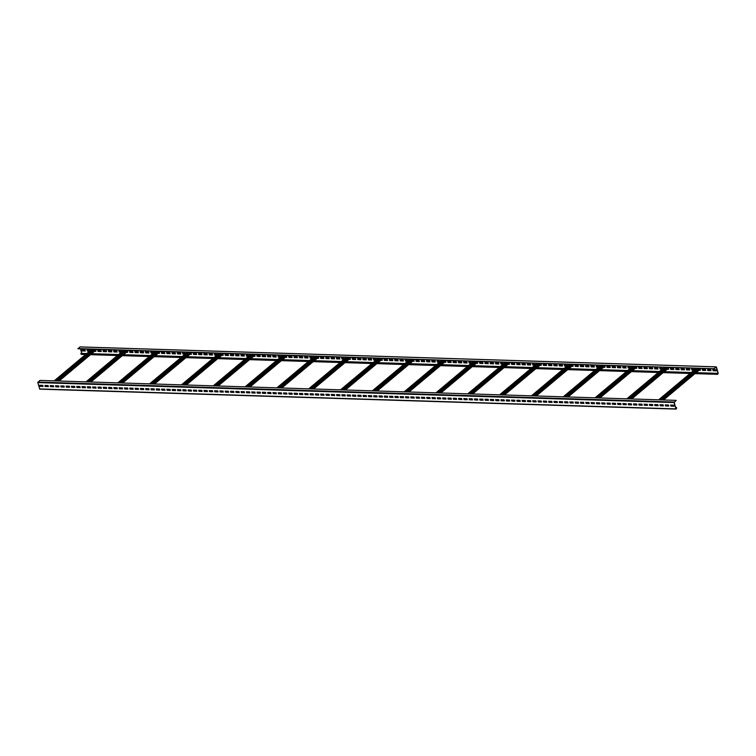 <?xml version="1.0" encoding="UTF-8"?>
<svg xmlns="http://www.w3.org/2000/svg" width="756" height="756" viewBox="0 0 756 756"><rect width="100%" height="100%" fill="white"/><g stroke="black" fill="none" stroke-linecap="round" stroke-linejoin="round"><path stroke-width="1.13" d="M675.949 409.053L39.756 389.151L37.8 382.593L39.888 380.41L676.185 400.359L674.201 402.457L675.958 408.798L676.507 407.475L676.053 409.1L674.097 402.551L676.185 400.359M675.58 407.446L676.507 407.475M674.059 406.218L673.766 405.159L670.581 405.055L670.874 406.114L674.059 406.218M668.758 406.048L668.465 404.989L665.28 404.895L665.573 405.944L668.758 406.048M663.456 405.877L663.163 404.829L659.979 404.725L660.272 405.783L663.456 405.877M658.155 405.717L657.862 404.658L654.677 404.555L654.97 405.613L658.155 405.717M652.853 405.547L652.56 404.488L649.376 404.394L649.669 405.452L652.853 405.547M647.542 405.386L647.249 404.328L644.074 404.224L644.367 405.282L647.542 405.386M642.241 405.216L641.948 404.158L638.773 404.063L639.066 405.112L642.241 405.216M636.939 405.046L636.647 403.997L633.471 403.893L633.764 404.951L636.939 405.046M631.638 404.885L631.345 403.827L628.16 403.723L628.463 404.781L631.638 404.885M626.337 404.715L626.044 403.657L622.859 403.562L623.152 404.621L626.337 404.715M621.035 404.555L620.742 403.496L617.558 403.392L617.85 404.451L621.035 404.555M615.734 404.384L615.441 403.326L612.256 403.231L612.549 404.28L615.734 404.384M610.432 404.214L610.139 403.165L606.955 403.061L607.248 404.12L610.432 404.214M605.131 404.054L604.838 402.995L601.653 402.891L601.946 403.95L605.131 404.054M599.829 403.884L599.536 402.825L596.352 402.731L596.645 403.789L599.829 403.884M594.518 403.723L594.225 402.664L591.05 402.561L591.343 403.619L594.518 403.723M589.217 403.553L588.924 402.494L585.749 402.4L586.042 403.449L589.217 403.553M583.915 403.383L583.623 402.334L580.447 402.23L580.74 403.288L583.915 403.383M578.614 403.222L578.321 402.164L575.136 402.06L575.429 403.118L578.614 403.222M573.313 403.052L573.02 401.994L569.835 401.899L570.128 402.957L573.313 403.052M568.011 402.891L567.718 401.833L564.534 401.729L564.827 402.787L568.011 402.891M562.71 402.721L562.417 401.663L559.232 401.568L559.525 402.617L562.71 402.721M557.408 402.551L557.115 401.502L553.931 401.398L554.224 402.457L557.408 402.551M552.107 402.39L551.814 401.332L548.629 401.228L548.922 402.286L552.107 402.39M546.796 402.22L546.503 401.162L543.328 401.067L543.621 402.126L546.796 402.22M541.494 402.06L541.202 401.001L538.026 400.897L538.319 401.956L541.494 402.06M536.193 401.89L535.9 400.831L532.725 400.737L533.018 401.786L536.193 401.89M530.892 401.719L530.599 400.671L527.414 400.567L527.707 401.625L530.892 401.719M525.59 401.559L525.297 400.5L522.112 400.396L522.405 401.455L525.59 401.559M520.289 401.389L519.996 400.33L516.811 400.236L517.104 401.294L520.289 401.389M514.987 401.228L514.694 400.17L511.51 400.066L511.803 401.124L514.987 401.228M509.686 401.058L509.393 400L506.208 399.905L506.501 400.964L509.686 401.058M504.384 400.888L504.091 399.839L500.907 399.735L501.2 400.793L504.384 400.888M499.083 400.727L498.79 399.669L495.605 399.574L495.898 400.623L499.083 400.727M493.772 400.557L493.479 399.499L490.304 399.404L490.597 400.463L493.772 400.557M488.47 400.396L488.178 399.338L485.002 399.234L485.295 400.293L488.47 400.396M483.169 400.226L482.876 399.168L479.701 399.073L479.994 400.132L483.169 400.226M477.868 400.056L477.575 399.007L474.39 398.903L474.683 399.962L477.868 400.056M472.566 399.896L472.273 398.837L469.089 398.743L469.381 399.792L472.566 399.896M467.265 399.726L466.972 398.677L463.787 398.573L464.08 399.631L467.265 399.726M461.963 399.565L461.67 398.506L458.486 398.403L458.779 399.461L461.963 399.565M456.662 399.395L456.369 398.336L453.184 398.242L453.477 399.3L456.662 399.395M451.36 399.234L451.067 398.176L447.883 398.072L448.176 399.13L451.36 399.234M446.049 399.064L445.756 398.006L442.581 397.911L442.874 398.96L446.049 399.064M440.748 398.894L440.455 397.845L437.28 397.741L437.573 398.799L440.748 398.894M435.447 398.733L435.154 397.675L431.978 397.571L432.271 398.629L435.447 398.733M430.145 398.563L429.852 397.505L426.667 397.41L426.96 398.469L430.145 398.563M424.844 398.403L424.551 397.344L421.366 397.24L421.659 398.299L424.844 398.403M419.542 398.232L419.249 397.174L416.065 397.08L416.358 398.128L419.542 398.232M414.241 398.062L413.948 397.013L410.763 396.909L411.056 397.968L414.241 398.062M408.939 397.902L408.646 396.843L405.462 396.739L405.755 397.798L408.939 397.902M403.638 397.732L403.345 396.673L400.16 396.579L400.453 397.637L403.638 397.732M398.336 397.571L398.034 396.513L394.859 396.409L395.152 397.467L398.336 397.571M393.025 397.401L392.733 396.342L389.557 396.248L389.85 397.297L393.025 397.401M387.724 397.231L387.431 396.182L384.256 396.078L384.549 397.136L387.724 397.231M382.423 397.07L382.13 396.012L378.954 395.908L379.247 396.966L382.423 397.07M377.121 396.9L376.828 395.842L373.644 395.747L373.936 396.805L377.121 396.9M371.82 396.739L371.527 395.681L368.342 395.577L368.635 396.635L371.82 396.739M366.518 396.569L366.225 395.511L363.041 395.416L363.334 396.465L366.518 396.569M361.217 396.399L360.924 395.35L357.739 395.246L358.032 396.305L361.217 396.399M355.915 396.238L355.622 395.18L352.438 395.076L352.731 396.135L355.915 396.238M350.614 396.068L350.321 395.01L347.136 394.915L347.429 395.974L350.614 396.068M345.303 395.908L345.01 394.849L341.835 394.745L342.128 395.804L345.303 395.908M340.002 395.738L339.709 394.679L336.533 394.585L336.826 395.634L340.002 395.738M334.7 395.568L334.407 394.519L331.232 394.415L331.525 395.473L334.7 395.568M329.399 395.407L329.106 394.349L325.921 394.245L326.214 395.303L329.399 395.407M324.097 395.237L323.804 394.178L320.62 394.084L320.913 395.142L324.097 395.237M318.796 395.076L318.503 394.018L315.318 393.914L315.611 394.972L318.796 395.076M313.494 394.906L313.201 393.848L310.017 393.753L310.31 394.802L313.494 394.906M308.193 394.736L307.9 393.687L304.715 393.583L305.008 394.641L308.193 394.736M302.891 394.575L302.598 393.517L299.414 393.413L299.707 394.471L302.891 394.575M297.58 394.405L297.288 393.347L294.112 393.252L294.405 394.311L297.58 394.405M292.279 394.245L291.986 393.186L288.811 393.082L289.104 394.141L292.279 394.245M286.978 394.074L286.685 393.016L283.509 392.922L283.802 393.97L286.978 394.074M281.676 393.904L281.383 392.855L278.208 392.751L278.501 393.81L281.676 393.904M276.375 393.744L276.082 392.685L272.897 392.591L273.19 393.64L276.375 393.744M271.073 393.574L270.78 392.515L267.596 392.421L267.889 393.479L271.073 393.574M265.772 393.413L265.479 392.355L262.294 392.251L262.587 393.309L265.772 393.413M260.47 393.243L260.177 392.184L256.993 392.09L257.286 393.148L260.47 393.243M255.169 393.073L254.876 392.024L251.691 391.92L251.984 392.978L255.169 393.073M249.867 392.912L249.575 391.854L246.39 391.759L246.683 392.808L249.867 392.912M244.557 392.742L244.264 391.684L241.088 391.589L241.381 392.647L244.557 392.742M239.255 392.581L238.962 391.523L235.787 391.419L236.08 392.477L239.255 392.581M233.954 392.411L233.661 391.353L230.486 391.258L230.778 392.317L233.954 392.411M228.652 392.251L228.359 391.192L225.175 391.088L225.468 392.147L228.652 392.251M223.351 392.08L223.058 391.022L219.873 390.928L220.166 391.977L223.351 392.08M218.049 391.91L217.756 390.861L214.572 390.757L214.865 391.816L218.049 391.91M212.748 391.75L212.455 390.691L209.27 390.587L209.563 391.646L212.748 391.75M207.446 391.58L207.153 390.521L203.969 390.427L204.262 391.485L207.446 391.58M202.145 391.419L201.852 390.361L198.667 390.257L198.96 391.315L202.145 391.419M196.834 391.249L196.541 390.19L193.366 390.096L193.659 391.145L196.834 391.249M191.533 391.079L191.24 390.03L188.064 389.926L188.357 390.984L191.533 391.079M186.231 390.918L185.938 389.86L182.763 389.756L183.056 390.814L186.231 390.918M180.93 390.748L180.637 389.69L177.452 389.595L177.745 390.654L180.93 390.748M175.628 390.587L175.335 389.529L172.151 389.425L172.444 390.483L175.628 390.587M170.327 390.417L170.034 389.359L166.849 389.264L167.142 390.313L170.327 390.417M165.025 390.247L164.732 389.198L161.548 389.094L161.841 390.153L165.025 390.247M159.724 390.087L159.431 389.028L156.246 388.924L156.539 389.983L159.724 390.087M154.422 389.916L154.129 388.858L150.945 388.764L151.238 389.822L154.422 389.916M149.121 389.756L148.828 388.697L145.643 388.593L145.936 389.652L149.121 389.756M143.81 389.586L143.517 388.527L140.342 388.433L140.635 389.482L143.81 389.586M138.509 389.416L138.216 388.367L135.041 388.263L135.333 389.321L138.509 389.416M133.207 389.255L132.914 388.197L129.739 388.093L130.032 389.151L133.207 389.255M127.906 389.085L127.613 388.026L124.428 387.932L124.721 388.99L127.906 389.085M122.604 388.924L122.311 387.866L119.127 387.762L119.42 388.82L122.604 388.924M117.303 388.754L117.01 387.696L113.825 387.601L114.118 388.65L117.303 388.754M112.001 388.584L111.708 387.535L108.524 387.431L108.817 388.49L112.001 388.584M106.7 388.423L106.407 387.365L103.222 387.261L103.515 388.319L106.7 388.423M101.398 388.253L101.106 387.195L97.921 387.1L98.214 388.159L101.398 388.253M96.088 388.093L95.795 387.034L92.619 386.93L92.912 387.989L96.088 388.093M90.786 387.922L90.493 386.864L87.318 386.77L87.611 387.819L90.786 387.922M85.485 387.752L85.192 386.703L82.017 386.599L82.309 387.658L85.485 387.752M80.183 387.592L79.89 386.533L76.706 386.429L76.999 387.488L80.183 387.592M74.882 387.422L74.589 386.363L71.404 386.269L71.697 387.327L74.882 387.422M69.58 387.261L69.287 386.203L66.103 386.099L66.396 387.157L69.58 387.261M64.279 387.091L63.986 386.032L60.801 385.938L61.094 386.987L64.279 387.091M58.977 386.921L58.684 385.872L55.5 385.768L55.793 386.826L58.977 386.921M53.676 386.76L53.383 385.702L50.198 385.607L50.491 386.656L53.676 386.76M48.375 386.59L48.072 385.532L44.897 385.437L45.19 386.496L48.375 386.59M43.064 386.429L42.771 385.371L39.595 385.267L39.888 386.325L43.064 386.429M57.9 380.977L95.511 349.319L57.739 380.967M80.051 346.947L77.915 348.771L95.511 349.319M77.859 348.592L714.203 368.72L716.234 367.047L718.096 373.492L717.557 374.135L717.16 373.407L717.548 374.333L718.2 373.407L716.442 367.066L714.155 368.55M95.672 349.329L714.203 368.72M91.958 349.206L54.196 380.854M92.119 349.215L54.347 380.863M670.714 405.065L670.988 406.029L674.031 406.123M665.412 404.895L665.677 405.859L668.729 405.953M660.111 404.725L660.375 405.688L663.428 405.792M654.809 404.564L655.074 405.528L658.126 405.622M649.508 404.394L649.773 405.358L652.825 405.452M644.207 404.233L644.471 405.197L647.523 405.292M638.905 404.063L639.17 405.027L642.222 405.121M633.604 403.893L633.868 404.857L636.921 404.961M628.293 403.732L628.567 404.696L631.61 404.791M622.991 403.562L623.265 404.526L626.308 404.621M617.69 403.402L617.954 404.365L621.007 404.46M612.388 403.231L612.653 404.195L615.705 404.29M607.087 403.061L607.351 404.025L610.404 404.129M601.785 402.901L602.05 403.865L605.102 403.959M596.484 402.731L596.749 403.695L599.801 403.789M591.183 402.57L591.447 403.534L594.5 403.628M585.881 402.4L586.146 403.364L589.198 403.458M580.57 402.23L580.844 403.194L583.887 403.298M575.269 402.069L575.543 403.033L578.586 403.128M569.967 401.899L570.241 402.863L573.284 402.957M564.666 401.738L564.93 402.702L567.983 402.797M559.364 401.568L559.629 402.532L562.681 402.627M554.063 401.408L554.328 402.362L557.38 402.466M548.762 401.238L549.026 402.201L552.078 402.296M543.46 401.067L543.725 402.031L546.777 402.126M538.159 400.907L538.423 401.871L541.476 401.965M532.857 400.737L533.122 401.701L536.174 401.795M527.546 400.576L527.82 401.53L530.863 401.634M522.245 400.406L522.519 401.37L525.562 401.464M516.943 400.236L517.208 401.2L520.26 401.294M511.642 400.075L511.906 401.039L514.959 401.134M506.34 399.905L506.605 400.869L509.657 400.964M501.039 399.744L501.304 400.708L504.356 400.803M495.738 399.574L496.002 400.538L499.055 400.633M490.436 399.404L490.701 400.368L493.753 400.463M485.135 399.244L485.399 400.207L488.452 400.302M479.824 399.073L480.098 400.037L483.141 400.132M474.522 398.913L474.796 399.877L477.839 399.971M469.221 398.743L469.495 399.707L472.538 399.801M463.919 398.573L464.184 399.537L467.236 399.631M458.618 398.412L458.883 399.376L461.935 399.47M453.316 398.242L453.581 399.206L456.633 399.3M448.015 398.081L448.28 399.045L451.332 399.14M442.714 397.911L442.978 398.875L446.031 398.97M437.412 397.741L437.677 398.705L440.729 398.799M432.111 397.58L432.375 398.544L435.428 398.639M426.8 397.41L427.074 398.374L430.117 398.469M421.498 397.25L421.772 398.214L424.815 398.308M416.197 397.08L416.461 398.043L419.514 398.138M410.895 396.909L411.16 397.873L414.212 397.977M405.594 396.749L405.859 397.713L408.911 397.807M400.293 396.579L400.557 397.543L403.61 397.637M394.991 396.418L395.256 397.382L398.308 397.476M389.69 396.248L389.954 397.212L393.007 397.306M384.388 396.078L384.653 397.042L387.705 397.146M379.077 395.917L379.351 396.881L382.394 396.976M373.776 395.747L374.05 396.711L377.093 396.805M368.474 395.586L368.748 396.55L371.791 396.645M363.173 395.416L363.438 396.38L366.49 396.475M357.871 395.246L358.136 396.21L361.188 396.314M352.57 395.086L352.835 396.05L355.887 396.144M347.269 394.915L347.533 395.879L350.586 395.974M341.967 394.755L342.232 395.719L345.284 395.813M336.666 394.585L336.93 395.549L339.983 395.643M331.355 394.415L331.629 395.379L334.681 395.482M326.053 394.254L326.327 395.218L329.37 395.312M320.752 394.084L321.026 395.048L324.069 395.142M315.45 393.923L315.715 394.887L318.767 394.982M310.149 393.753L310.414 394.717L313.466 394.812M304.848 393.592L305.112 394.547L308.165 394.651M299.546 393.422L299.811 394.386L302.863 394.481M294.245 393.252L294.509 394.216L297.562 394.311M288.943 393.092L289.208 394.056L292.26 394.15M283.642 392.922L283.906 393.885L286.959 393.98M278.331 392.761L278.605 393.725L281.648 393.819M273.029 392.591L273.303 393.555L276.346 393.649M267.728 392.421L267.993 393.385L271.045 393.479M262.426 392.26L262.691 393.224L265.743 393.318M257.125 392.09L257.39 393.054L260.442 393.148M251.824 391.929L252.088 392.893L255.141 392.988M246.522 391.759L246.787 392.723L249.839 392.818M241.221 391.589L241.485 392.553L244.538 392.647M235.919 391.428L236.184 392.392L239.236 392.487M230.608 391.258L230.882 392.222L233.925 392.317M225.307 391.098L225.581 392.062L228.624 392.156M220.005 390.928L220.279 391.891L223.322 391.986M214.704 390.757L214.969 391.721L218.021 391.816M209.403 390.597L209.667 391.561L212.719 391.655M204.101 390.427L204.366 391.391L207.418 391.485M198.8 390.266L199.064 391.23L202.117 391.325M193.498 390.096L193.763 391.06L196.815 391.154M188.197 389.926L188.461 390.89L191.514 390.994M182.895 389.765L183.16 390.729L186.212 390.824M177.584 389.595L177.858 390.559L180.901 390.654M172.283 389.435L172.557 390.398L175.6 390.493M166.981 389.264L167.246 390.228L170.298 390.323M161.68 389.094L161.945 390.058L164.997 390.162M156.379 388.934L156.643 389.898L159.696 389.992M151.077 388.764L151.342 389.727L154.394 389.822M145.776 388.603L146.04 389.567L149.093 389.661M140.474 388.433L140.739 389.397L143.791 389.491M135.173 388.263L135.437 389.227L138.49 389.331M129.862 388.102L130.136 389.066L133.179 389.16M124.56 387.932L124.834 388.896L127.877 388.99M119.259 387.771L119.533 388.735L122.576 388.83M113.958 387.601L114.222 388.565L117.274 388.66M108.656 387.431L108.921 388.395L111.973 388.499M103.355 387.27L103.619 388.234L106.672 388.329M98.053 387.1L98.318 388.064L101.37 388.159M92.752 386.94L93.016 387.904L96.069 387.998M87.45 386.77L87.715 387.733L90.767 387.828M82.149 386.609L82.413 387.563L85.466 387.667M76.838 386.439L77.112 387.403L80.155 387.497M71.537 386.269L71.811 387.233L74.853 387.327M66.235 386.108L66.5 387.072L69.552 387.166M60.934 385.938L61.198 386.902L64.251 386.996M55.632 385.777L55.897 386.741L58.949 386.836M50.331 385.607L50.595 386.571L53.648 386.666M45.029 385.437L45.294 386.401L48.346 386.496M39.728 385.276L39.992 386.24L43.045 386.335M675.609 407.541L676.393 407.56M700.15 368.285L662.379 399.933M699.999 368.276L662.228 399.924M696.446 368.163L658.674 399.811M696.597 368.172L658.826 399.82M668.342 367.284L630.57 398.932M668.181 367.284L630.409 398.932M664.628 367.17L626.856 398.818M664.789 367.17L627.017 398.818M636.524 366.291L598.752 397.94M636.363 366.282L598.591 397.93M632.81 366.169L595.038 397.817M632.97 366.178L595.199 397.826M604.705 365.29L566.934 396.938M604.554 365.28L566.783 396.928M601.001 365.176L563.229 396.824M601.152 365.176L563.39 396.824M572.897 364.288L535.125 395.936M572.736 364.288L534.965 395.936M569.183 364.175L531.411 395.823M569.344 364.184L531.572 395.832M541.079 363.296L503.307 394.944M540.918 363.286L503.146 394.934M537.365 363.173L499.593 394.83M537.525 363.182L499.754 394.83M509.27 362.294L471.498 393.942M509.109 362.294L471.338 393.942M505.556 362.181L467.784 393.829M505.717 362.181L467.945 393.829M477.452 361.302L439.68 392.95M477.291 361.292L439.519 392.94M473.738 361.179L435.966 392.827M473.899 361.188L436.127 392.836M445.634 360.3L407.862 391.948M445.473 360.3L407.701 391.948M441.92 360.187L404.158 391.835M442.08 360.187L404.309 391.835M413.825 359.308L376.053 390.956M413.664 359.298L375.893 390.946M410.111 359.185L372.339 390.833M410.272 359.195L372.5 390.843M382.007 358.306L344.235 389.954M381.846 358.297L344.075 389.945M378.293 358.193L340.521 389.841M378.454 358.193L340.682 389.841M350.189 357.305L312.417 388.953M350.037 357.305L312.266 388.953M346.484 357.191L308.713 388.839M346.635 357.201L308.864 388.849M318.38 356.312L280.608 387.96M318.219 356.303L280.448 387.951M314.666 356.189L276.894 387.847M314.827 356.199L277.055 387.847M286.562 355.311L248.79 386.959M286.401 355.311L248.63 386.959M282.848 355.197L245.076 386.845M283.009 355.197L245.237 386.845M254.744 354.318L216.972 385.966M254.592 354.309L216.821 385.957M251.039 354.195L213.268 385.844M251.2 354.205L213.428 385.853M222.935 353.317L185.163 384.965M222.774 353.317L185.003 384.965M219.221 353.203L181.449 384.851M219.382 353.203L181.61 384.851M191.117 352.324L153.345 383.972M190.956 352.315L153.184 383.963M187.403 352.201L149.631 383.85M187.564 352.211L149.792 383.859M159.308 351.323L121.536 382.971M159.147 351.313L121.376 382.961M155.594 351.209L117.823 382.857M155.755 351.209L117.983 382.857M127.49 350.321L89.718 381.969M127.329 350.321L89.558 381.969M123.776 350.208L86.004 381.856M123.937 350.217L86.165 381.865M86.779 353.553L80.968 353.364L81.261 354.375L85.683 354.469M80.864 353.458L86.675 353.638M91.552 353.789L118.494 354.64M123.36 354.791L150.302 355.632M155.178 355.783L182.12 356.634M186.997 356.785L213.939 357.626M218.805 357.786L245.747 358.627M250.623 358.779L277.565 359.629M282.432 359.78L309.384 360.621M314.25 360.773L341.192 361.623M346.068 361.774L373.01 362.615M377.877 362.767L404.829 363.617M409.695 363.768L436.637 364.609M441.513 364.77L468.455 365.611M473.322 365.762L500.264 366.613M505.14 366.764L532.082 367.605M536.958 367.756L563.9 368.607M568.767 368.758L595.709 369.599M600.585 369.75L627.527 370.601M632.394 370.752L659.345 371.593M664.212 371.754L691.154 372.595M696.03 372.746L717.16 373.407M80.495 348.847L81.761 353.392M712.955 369.665L713.229 370.629L716.272 370.724M707.654 369.504L707.928 370.468L710.971 370.563M702.352 369.334L702.617 370.298L705.669 370.393M699.083 370.185L700.368 370.223M691.749 369.004L692.014 369.967L694.216 370.034M686.448 368.834L686.713 369.797L689.765 369.892M681.147 368.673L681.411 369.637L684.463 369.731M675.845 368.503L676.11 369.467L679.162 369.561M670.534 368.333L670.808 369.297L673.851 369.391M667.264 369.193L668.55 369.23M659.931 368.002L660.205 368.966L662.398 369.032M654.63 367.841L654.894 368.805L657.947 368.9M649.328 367.671L649.593 368.635L652.645 368.73M644.027 367.501L644.292 368.465L647.344 368.569M638.725 367.34L638.99 368.304L642.042 368.399M635.456 368.191L636.741 368.229M628.123 367.01L628.387 367.974L630.58 368.04M622.821 366.84L623.086 367.803L626.138 367.898M617.51 366.669L617.784 367.633L620.827 367.737M612.209 366.509L612.483 367.473L615.526 367.567M606.907 366.339L607.172 367.303L610.224 367.397M603.638 367.189L604.923 367.236M596.304 366.008L596.569 366.972L598.771 367.038M591.003 365.838L591.268 366.802L594.32 366.906M585.702 365.677L585.966 366.641L589.018 366.736M580.4 365.507L580.665 366.471L583.717 366.565M575.099 365.346L575.363 366.31L578.416 366.405M571.829 366.197L573.105 366.235M564.486 365.006L564.76 365.97L566.953 366.046M559.185 364.846L559.459 365.81L562.502 365.904M553.883 364.675L554.148 365.639L557.2 365.734M548.582 364.515L548.847 365.479L551.899 365.573M543.28 364.345L543.545 365.309L546.597 365.403M540.011 365.195L541.296 365.243M532.678 364.014L532.942 364.978L535.135 365.044M527.376 363.844L527.641 364.808L530.693 364.902M522.075 363.683L522.339 364.647L525.392 364.742M516.764 363.513L517.038 364.477L520.081 364.572M511.462 363.352L511.736 364.316L514.779 364.411M508.193 364.203L509.478 364.241M500.859 363.012L501.124 363.976L503.326 364.052M495.558 362.852L495.823 363.816L498.875 363.91M490.257 362.682L490.521 363.645L493.573 363.74M484.955 362.521L485.22 363.485L488.272 363.579M479.654 362.351L479.918 363.315L482.971 363.409M476.384 363.201L477.669 363.239M469.041 362.02L469.315 362.984L471.508 363.05M463.74 361.85L464.014 362.814L467.057 362.908M458.438 361.689L458.712 362.653L461.755 362.748M453.137 361.519L453.402 362.483L456.454 362.578M447.835 361.349L448.1 362.313L451.152 362.407M444.566 362.209L445.851 362.247M437.233 361.018L437.497 361.982L439.699 362.048M431.931 360.858L432.196 361.822L435.248 361.916M426.63 360.688L426.894 361.651L429.947 361.746M421.319 360.517L421.593 361.481L424.645 361.585M416.017 360.357L416.291 361.321L419.334 361.415M412.748 361.207L414.033 361.245M405.414 360.026L405.679 360.99L407.881 361.056M400.113 359.856L400.378 360.82L403.43 360.914M394.812 359.686L395.076 360.65L398.128 360.754M389.51 359.525L389.775 360.489L392.827 360.584M384.209 359.355L384.473 360.319L387.526 360.414M380.939 360.206L382.224 360.253M373.606 359.024L373.87 359.988L376.063 360.054M368.295 358.854L368.569 359.818L371.612 359.922M362.993 358.694L363.267 359.658L366.31 359.752M357.692 358.524L357.966 359.487L361.009 359.582M352.39 358.363L352.655 359.327L355.707 359.421M349.121 359.213L350.406 359.251M341.788 358.023L342.052 358.987L344.254 359.062M336.486 357.862L336.751 358.826L339.803 358.92M331.185 357.692L331.449 358.656L334.502 358.75M325.883 357.531L326.148 358.495L329.2 358.59M320.572 357.361L320.846 358.325L323.889 358.42M317.303 358.212L318.588 358.259M309.969 357.03L310.243 357.994L312.436 358.06M304.668 356.86L304.933 357.824L307.985 357.919M299.367 356.7L299.631 357.664L302.683 357.758M294.065 356.53L294.33 357.493L297.382 357.588M288.764 356.369L289.028 357.323L292.081 357.427M285.494 357.219L286.779 357.257M278.161 356.029L278.425 356.993L280.618 357.068M272.859 355.868L273.124 356.832L276.176 356.926M267.548 355.698L267.822 356.662L270.865 356.756M262.247 355.537L262.521 356.501L265.564 356.596M256.945 355.367L257.21 356.331L260.262 356.426M253.676 356.218L254.961 356.256M246.343 355.036L246.607 356L248.809 356.067M241.041 354.866L241.306 355.83L244.358 355.925M235.74 354.706L236.004 355.67L239.057 355.764M230.438 354.536L230.703 355.5L233.755 355.594M225.137 354.366L225.401 355.329L228.454 355.424M221.867 355.225L223.143 355.263M214.524 354.035L214.798 354.999L216.991 355.065M209.223 353.874L209.497 354.838L212.54 354.933M203.922 353.704L204.186 354.668L207.238 354.762M198.62 353.534L198.885 354.498L201.937 354.592M193.319 353.373L193.583 354.337L196.636 354.432M190.049 354.224L191.334 354.262M182.716 353.043L182.98 354.006L185.173 354.073M177.414 352.872L177.679 353.836L180.731 353.931M172.113 352.702L172.377 353.666L175.43 353.77M166.802 352.542L167.076 353.506L170.119 353.6M161.5 352.372L161.775 353.335L164.817 353.43M158.231 353.222L159.516 353.269M150.898 352.041L151.162 353.005L153.364 353.071M145.596 351.871L145.861 352.835L148.913 352.939M140.295 351.71L140.559 352.674L143.612 352.769M134.993 351.54L135.258 352.504L138.31 352.598M129.692 351.379L129.956 352.343L133.009 352.438M126.422 352.23L127.707 352.268M119.079 351.039L119.353 352.003L121.546 352.079M113.778 350.878L114.052 351.842L117.095 351.937M108.477 350.708L108.751 351.672L111.793 351.767M103.175 350.548L103.44 351.512L106.492 351.606M97.874 350.378L98.138 351.342L101.191 351.436M94.604 351.228L95.889 351.275M87.271 350.047L87.535 351.011L89.737 351.077M81.969 349.877L82.234 350.841L85.286 350.935M716.301 370.818L716.008 369.76L712.823 369.665L713.116 370.724L716.301 370.818M710.999 370.648L710.706 369.599L707.522 369.495L707.814 370.553L710.999 370.648M705.698 370.487L705.405 369.429L702.22 369.334L702.513 370.383L705.698 370.487M698.979 370.279L700.396 370.317L700.113 369.325M694.896 369.457L691.617 368.994L691.91 370.053L694.102 370.119M689.793 369.986L689.5 368.928L686.316 368.834L686.609 369.892L689.793 369.986M684.482 369.826L684.189 368.767L681.014 368.663L681.307 369.722L684.482 369.826M679.181 369.656L678.888 368.597L675.713 368.503L676.006 369.552L679.181 369.656M673.88 369.486L673.587 368.437L670.411 368.333L670.704 369.391L673.88 369.486M667.161 369.278L668.578 369.325L668.304 368.323M663.088 368.465L659.799 368.002L660.092 369.06L662.294 369.126M657.975 368.994L657.682 367.936L654.498 367.832L654.79 368.89L657.975 368.994M652.674 368.824L652.381 367.766L649.196 367.671L649.489 368.72L652.674 368.824M647.372 368.654L647.079 367.605L643.895 367.501L644.188 368.559L647.372 368.654M642.071 368.493L641.778 367.435L638.593 367.331L638.886 368.389L642.071 368.493M635.352 368.276L636.76 368.323L636.486 367.321M631.269 367.463L627.99 367L628.283 368.059L630.476 368.125M626.157 367.992L625.864 366.934L622.689 366.84L622.982 367.888L626.157 367.992M620.856 367.822L620.563 366.773L617.378 366.669L617.671 367.728L620.856 367.822M615.554 367.662L615.261 366.603L612.077 366.499L612.369 367.558L615.554 367.662M610.253 367.492L609.96 366.433L606.775 366.339L607.068 367.397L610.253 367.492M603.534 367.284L604.951 367.331L604.677 366.329M599.451 366.462L596.172 366.008L596.465 367.057L598.667 367.132M594.348 366.991L594.055 365.942L590.871 365.838L591.164 366.896L594.348 366.991M589.047 366.83L588.754 365.772L585.569 365.668L585.862 366.726L589.047 366.83M583.736 366.66L583.443 365.602L580.268 365.507L580.561 366.565L583.736 366.66M578.434 366.499L578.142 365.441L574.966 365.337L575.259 366.395L578.434 366.499M571.716 366.282L573.133 366.329L572.859 365.328M567.643 365.469L564.354 365.006L564.647 366.065L566.849 366.131M562.53 365.998L562.237 364.94L559.053 364.836L559.345 365.895L562.53 365.998M557.229 365.828L556.936 364.77L553.751 364.675L554.044 365.734L557.229 365.828M551.927 365.668L551.634 364.609L548.45 364.505L548.743 365.564L551.927 365.668M546.626 365.498L546.333 364.439L543.148 364.345L543.441 365.394L546.626 365.498M539.907 365.29L541.324 365.328L541.041 364.335M535.824 364.468L532.545 364.005L532.838 365.063L535.031 365.139M530.712 364.997L530.419 363.938L527.244 363.844L527.537 364.902L530.712 364.997M525.411 364.836L525.118 363.778L521.942 363.674L522.235 364.732L525.411 364.836M520.109 364.666L519.816 363.608L516.631 363.513L516.924 364.562L520.109 364.666M514.808 364.496L514.515 363.447L511.33 363.343L511.623 364.401L514.808 364.496M508.089 364.288L509.506 364.335L509.232 363.334M504.006 363.475L500.727 363.012L501.02 364.071L503.222 364.137M498.903 364.005L498.61 362.946L495.426 362.842L495.719 363.901L498.903 364.005M493.602 363.834L493.309 362.776L490.124 362.682L490.417 363.74L493.602 363.834M488.3 363.664L488.007 362.615L484.823 362.511L485.116 363.57L488.3 363.664M482.99 363.504L482.697 362.445L479.521 362.351L479.814 363.4L482.99 363.504M476.271 363.296L477.688 363.334L477.414 362.341M472.198 362.474L468.918 362.011L469.211 363.069L471.404 363.135M467.085 363.003L466.792 361.944L463.608 361.85L463.9 362.908L467.085 363.003M461.784 362.833L461.491 361.784L458.306 361.68L458.599 362.738L461.784 362.833M456.482 362.672L456.189 361.614L453.005 361.519L453.298 362.568L456.482 362.672M451.181 362.502L450.888 361.453L447.703 361.349L447.996 362.407L451.181 362.502M444.462 362.294L445.879 362.341L445.596 361.34M440.379 361.481L437.1 361.018L437.393 362.077L439.586 362.143M435.267 362.011L434.974 360.952L431.799 360.848L432.092 361.907L435.267 362.011M429.966 361.84L429.673 360.782L426.497 360.688L426.79 361.737L429.966 361.84M424.664 361.67L424.371 360.621L421.196 360.517L421.489 361.576L424.664 361.67M419.363 361.51L419.07 360.451L415.885 360.347L416.178 361.406L419.363 361.51M412.644 361.292L414.061 361.34L413.787 360.338M408.571 360.48L405.282 360.017L405.575 361.075L407.777 361.141M403.458 361.009L403.165 359.95L399.981 359.856L400.274 360.905L403.458 361.009M398.157 360.839L397.864 359.79L394.679 359.686L394.972 360.744L398.157 360.839M392.855 360.678L392.562 359.62L389.378 359.516L389.671 360.574L392.855 360.678M387.545 360.508L387.252 359.45L384.076 359.355L384.369 360.414L387.545 360.508M380.835 360.3L382.243 360.347L381.969 359.346M376.753 359.478L373.473 359.024L373.766 360.073L375.959 360.149M371.64 360.007L371.347 358.958L368.172 358.854L368.465 359.913L371.64 360.007M366.339 359.847L366.046 358.788L362.861 358.684L363.154 359.743L366.339 359.847M361.037 359.676L360.744 358.618L357.56 358.524L357.853 359.582L361.037 359.676M355.736 359.516L355.443 358.457L352.258 358.353L352.551 359.412L355.736 359.516M349.017 359.298L350.434 359.346L350.151 358.344M344.934 358.486L341.655 358.023L341.948 359.081L344.141 359.147M339.831 359.015L339.538 357.957L336.354 357.853L336.647 358.911L339.831 359.015M334.521 358.845L334.228 357.786L331.052 357.692L331.345 358.75L334.521 358.845M329.219 358.684L328.926 357.626L325.751 357.522L326.044 358.58L329.219 358.684M323.918 358.514L323.625 357.456L320.45 357.361L320.742 358.41L323.918 358.514M317.199 358.306L318.616 358.344L318.342 357.352M313.126 357.484L309.837 357.021L310.13 358.079L312.332 358.155M308.013 358.013L307.72 356.955L304.536 356.86L304.829 357.919L308.013 358.013M302.712 357.853L302.419 356.794L299.234 356.69L299.527 357.749L302.712 357.853M297.41 357.683L297.117 356.624L293.933 356.53L294.226 357.579L297.41 357.683M292.109 357.512L291.816 356.463L288.631 356.36L288.924 357.418L292.109 357.512M285.39 357.305L286.798 357.352L286.524 356.35M281.308 356.492L278.028 356.029L278.321 357.087L280.514 357.153M276.195 357.021L275.902 355.963L272.727 355.859L273.02 356.917L276.195 357.021M270.894 356.851L270.601 355.792L267.416 355.698L267.709 356.756L270.894 356.851M265.592 356.681L265.299 355.632L262.115 355.528L262.408 356.586L265.592 356.681M260.291 356.52L259.998 355.462L256.813 355.367L257.106 356.416L260.291 356.52M253.572 356.312L254.989 356.35L254.715 355.358M249.489 355.49L246.21 355.027L246.503 356.085L248.705 356.152M244.386 356.019L244.094 354.961L240.909 354.866L241.202 355.925L244.386 356.019M239.085 355.849L238.792 354.8L235.607 354.696L235.9 355.755L239.085 355.849M233.774 355.689L233.481 354.63L230.306 354.536L230.599 355.585L233.774 355.689M228.473 355.518L228.18 354.469L225.004 354.366L225.297 355.424L228.473 355.518M221.754 355.311L223.171 355.358L222.897 354.356M217.681 354.498L214.392 354.035L214.685 355.093L216.887 355.159M212.568 355.027L212.275 353.969L209.091 353.865L209.384 354.923L212.568 355.027M207.267 354.857L206.974 353.799L203.789 353.704L204.082 354.753L207.267 354.857M201.965 354.687L201.672 353.638L198.488 353.534L198.781 354.592L201.965 354.687M196.664 354.526L196.371 353.468L193.186 353.364L193.479 354.422L196.664 354.526M189.945 354.309L191.362 354.356L191.079 353.354M185.863 353.496L182.583 353.033L182.876 354.091L185.069 354.158M180.75 354.025L180.457 352.967L177.282 352.872L177.575 353.921L180.75 354.025M175.449 353.855L175.156 352.806L171.981 352.702L172.274 353.761L175.449 353.855M170.147 353.695L169.854 352.636L166.67 352.532L166.963 353.591L170.147 353.695M164.846 353.524L164.553 352.466L161.368 352.372L161.661 353.43L164.846 353.524M158.127 353.317L159.544 353.364L159.27 352.362M154.044 352.494L150.765 352.041L151.058 353.09L153.26 353.165M148.941 353.024L148.649 351.975L145.464 351.871L145.757 352.929L148.941 353.024M143.64 352.863L143.347 351.805L140.162 351.701L140.455 352.759L143.64 352.863M138.339 352.693L138.046 351.635L134.861 351.54L135.154 352.598L138.339 352.693M133.028 352.532L132.735 351.474L129.559 351.37L129.852 352.428L133.028 352.532M126.309 352.315L127.726 352.362L127.452 351.36M122.236 351.502L118.957 351.039L119.25 352.098L121.442 352.164M117.123 352.031L116.83 350.973L113.646 350.869L113.939 351.927L117.123 352.031M111.822 351.861L111.529 350.803L108.344 350.708L108.637 351.767L111.822 351.861M106.52 351.701L106.227 350.642L103.043 350.538L103.336 351.597L106.52 351.701M101.219 351.531L100.926 350.472L97.741 350.378L98.034 351.427L101.219 351.531M94.5 351.323L95.917 351.36L95.634 350.368M90.418 350.5L87.138 350.037L87.431 351.096L89.624 351.171M85.305 351.03L85.012 349.971L81.837 349.877L82.13 350.935L85.305 351.03M91.656 353.704L118.597 354.545M123.474 354.696L150.416 355.547M155.282 355.698L182.224 356.539M187.101 356.7L214.042 357.541M218.909 357.692L245.861 358.542M250.727 358.694L277.669 359.535M282.546 359.686L309.488 360.536M314.354 360.688L341.296 361.529M346.172 361.68L373.114 362.53M377.991 362.682L404.933 363.523M409.799 363.683L436.741 364.524M441.617 364.675L468.559 365.526M473.436 365.677L500.377 366.518M505.244 366.669L532.186 367.52M537.062 367.671L564.004 368.512M568.871 368.663L595.822 369.514M600.689 369.665L627.631 370.506M632.507 370.667L659.449 371.508M664.316 371.659L691.258 372.51M696.134 372.661L717.264 373.322M39.558 388.934L675.855 408.892M37.8 382.593L674.097 402.551M37.913 382.063L674.21 402.022M96.428 349.348L58.656 380.996M92.875 349.234L55.103 380.892M93.234 349.253L55.462 380.901M94.406 349.291L56.634 380.939M675.873 408.514L676.535 408.533M675.807 408.24L676.592 408.268M700.907 368.304L663.135 399.952M697.353 368.191L659.582 399.839M697.712 368.21L659.941 399.858M698.884 368.238L661.113 399.886M669.088 367.312L631.317 398.96M665.535 367.199L627.763 398.847M665.904 367.208L628.132 398.856M667.066 367.246L629.294 398.894M637.27 366.31L599.499 397.958M633.717 366.197L595.945 397.845M634.086 366.206L596.314 397.854M635.248 366.244L597.476 397.892M605.462 365.309L567.69 396.957M601.908 365.205L564.137 396.853M602.267 365.214L564.496 396.862M603.439 365.252L565.668 396.9M573.643 364.316L535.872 395.964M570.09 364.203L532.318 395.851M570.459 364.212L532.687 395.86M571.621 364.25L533.849 395.898M541.825 363.315L504.054 394.963M538.272 363.201L500.51 394.859M538.641 363.22L500.869 394.868M539.812 363.258L502.041 394.906M510.017 362.322L472.245 393.97M506.463 362.209L468.692 393.857M506.822 362.219L469.051 393.867M507.994 362.256L470.223 393.904M478.198 361.321L440.427 392.969M474.645 361.207L436.873 392.855M475.014 361.226L437.242 392.874M476.176 361.255L438.404 392.903M446.39 360.329L408.618 391.977M442.836 360.215L405.065 391.863M443.196 360.225L405.424 391.873M444.367 360.262L406.596 391.91M414.571 359.327L376.8 390.975M411.018 359.213L373.247 390.861M411.387 359.223L373.615 390.871M412.549 359.261L374.778 390.909M382.753 358.325L344.982 389.973M379.2 358.221L341.428 389.869M379.569 358.231L341.797 389.879M380.731 358.268L342.959 389.916M350.945 357.333L313.173 388.981M347.391 357.219L309.62 388.868M347.751 357.229L309.979 388.877M348.922 357.267L311.151 388.915M319.126 356.331L281.355 387.979M315.573 356.218L277.802 387.875M315.942 356.237L278.17 387.885M317.104 356.274L279.333 387.922M287.308 355.339L249.537 386.987M283.755 355.225L245.983 386.874M284.124 355.235L246.352 386.883M285.286 355.273L247.514 386.921M255.5 354.337L217.728 385.985M251.946 354.224L214.175 385.872M252.306 354.243L214.534 385.891M253.477 354.271L215.706 385.919M223.681 353.345L185.91 384.993M220.128 353.232L182.357 384.88M220.497 353.241L182.725 384.889M221.659 353.279L183.888 384.927M191.863 352.343L154.092 383.991M188.31 352.23L150.548 383.878M188.679 352.239L150.907 383.887M189.85 352.277L152.079 383.925M160.055 351.342L122.283 382.99M156.501 351.238L118.73 382.886M156.861 351.247L119.089 382.895M158.032 351.285L120.261 382.933M128.236 350.349L90.465 381.997M124.683 350.236L86.912 381.884M125.052 350.245L87.28 381.893M126.214 350.283L88.443 381.931M81.062 354.158L85.872 354.309M90.748 354.46L117.69 355.311M122.557 355.462L149.499 356.303M154.375 356.463L181.317 357.305M186.193 357.456L213.135 358.306M218.002 358.457L244.944 359.298M249.82 359.45L276.762 360.3M281.638 360.451L308.58 361.292M313.447 361.444L340.389 362.294M345.265 362.445L372.207 363.286M377.074 363.447L404.025 364.288M408.892 364.439L435.834 365.29M440.71 365.441L467.652 366.282M472.519 366.433L499.461 367.284M504.337 367.435L531.279 368.276M536.155 368.437L563.097 369.278M567.964 369.429L594.906 370.27M599.782 370.431L626.724 371.272M631.6 371.423L658.542 372.273M663.409 372.425L690.351 373.266M695.227 373.417L717.35 374.116M90.559 354.621L117.501 355.471M122.368 355.622L149.31 356.463M154.186 356.615L181.128 357.465M186.004 357.616L212.946 358.457M217.813 358.618L244.755 359.459M249.631 359.61L276.573 360.461M281.44 360.612L308.391 361.453M313.258 361.604L340.2 362.455M345.076 362.606L372.018 363.447M376.885 363.598L403.827 364.449M408.703 364.6L435.645 365.441M440.521 365.602L467.463 366.443M472.33 366.594L499.272 367.444M504.148 367.596L531.09 368.437M535.966 368.588L562.908 369.438M567.775 369.589L594.717 370.431M599.593 370.582L626.535 371.432M631.402 371.583L658.353 372.425M663.22 372.585L690.162 373.426M695.038 373.577L717.444 374.286M79.843 346.938L716.13 366.887M717.302 373.464L718.096 373.492M717.378 373.738L718.039 373.757M676.053 409.1L39.756 389.151M96.834 349.366L59.062 381.015M93.092 349.244L55.32 380.892M701.313 368.323L663.541 399.971M697.58 368.2L659.808 399.848M669.495 367.321L631.723 398.97M665.762 367.208L627.99 398.856M637.686 366.32L599.914 397.968M633.944 366.206L596.172 397.854M605.868 365.328L568.096 396.976M602.135 365.205L564.363 396.853M574.059 364.326L536.288 395.974M570.317 364.212L532.545 395.86M542.241 363.334L504.469 394.982M538.499 363.211L500.727 394.859M510.423 362.332L472.651 393.98M506.69 362.219L468.918 393.867M478.614 361.34L440.842 392.988M474.872 361.217L437.1 392.865M446.796 360.338L409.024 391.986M443.054 360.225L405.282 391.873M414.978 359.336L377.206 390.984M411.245 359.223L373.473 390.871M383.169 358.344L345.397 389.992M379.427 358.221L341.655 389.869M351.351 357.342L313.579 388.99M347.618 357.229L309.847 388.877M319.533 356.35L281.761 387.998M315.8 356.227L278.028 387.875M287.724 355.348L249.952 386.996M283.982 355.235L246.21 386.883M255.906 354.347L218.134 386.004M252.173 354.233L214.402 385.881M224.097 353.354L186.326 385.002M220.355 353.241L182.583 384.889M192.279 352.353L154.507 384.001M188.537 352.239L150.765 383.887M160.461 351.36L122.689 383.008M156.728 351.238L118.957 382.886M128.652 350.359L90.881 382.007M124.91 350.245L87.138 381.893M81.261 354.375L85.636 354.517M90.503 354.668L117.445 355.509M122.321 355.67L149.263 356.511M154.129 356.662L181.071 357.512M185.948 357.664L212.89 358.505M217.766 358.656L244.708 359.506M249.575 359.658L276.516 360.499M281.393 360.65L308.335 361.5M313.211 361.651L340.153 362.493M345.019 362.653L371.961 363.494M376.838 363.645L403.78 364.496M408.646 364.647L435.598 365.488M440.464 365.639L467.406 366.49M472.283 366.641L499.225 367.482M504.091 367.633L531.033 368.484M535.909 368.635L562.851 369.476M567.728 369.637L594.67 370.478M599.536 370.629L626.478 371.48M631.355 371.631L658.296 372.472M663.173 372.623L690.115 373.473M694.981 373.625L717.548 374.333M79.947 346.9L716.244 366.849"/></g></svg>

